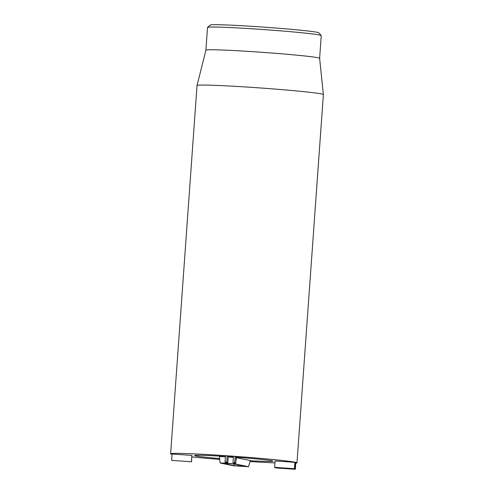 <?xml version="1.0" encoding="UTF-8"?>
<svg xmlns="http://www.w3.org/2000/svg" width="494" height="494" viewBox="0 0 494 494"><rect width="100%" height="100%" fill="white"/><g stroke="black" fill="none" stroke-linecap="round" stroke-linejoin="round"><path stroke-width="0.74" d="M294.51 468.707L274.707 467.324L294.51 468.707L294.869 462.328L294.418 468.645M294.869 462.328L275.072 460.951L274.615 467.262M294.937 469.004L275.133 467.62L294.937 469.004L295.301 462.625L294.844 468.942M294.949 462.6L295.301 462.625M295.363 469.3L275.559 467.917L295.363 469.3L295.727 462.921L295.27 469.238M295.375 462.897L295.727 462.921M234.051 463.323L232.995 462.582L234.687 462.705L235.749 463.44L234.051 463.323M234.687 462.705L235.138 456.388L233.446 456.271L232.995 462.582M235.138 456.388L236.2 457.123L235.749 463.44M226.091 462.767L225.029 462.026L226.721 462.143L227.783 462.884L226.091 462.767M226.721 462.143L227.178 455.832L225.48 455.715L225.029 462.026M227.178 455.832L228.234 456.567L227.783 462.884M191.524 461.779L171.721 460.396L191.524 461.779L191.888 455.4L191.431 461.717M191.888 455.4L172.085 454.017L171.628 460.334M321.23 35.525L318.883 32.82A54.47 1.803 -175.9 0 0 318.834 32.777A54.47 1.803 -175.9 0 0 264.092 27.145A54.47 1.803 -175.9 0 0 210.277 25.04L207.573 27.38A57.008 1.89 4.1 0 1 263.889 29.584A57.008 1.89 4.1 0 1 321.174 35.482A57.008 1.89 4.1 0 1 321.23 35.525A57.008 1.89 4.1 0 1 321.254 35.593L319.624 58.317A57.008 1.89 4.1 0 1 319.624 58.323L323.379 94.57A63.337 2.099 -175.9 0 0 323.379 94.57A63.337 2.099 -175.9 0 0 323.286 94.459A63.337 2.099 -175.9 0 0 258.77 87.852A63.337 2.099 -175.9 0 0 197.026 85.518A63.337 2.099 -175.9 0 0 197.026 85.53L170.621 453.825A63.337 2.099 4.1 0 1 232.186 456.135A63.337 2.099 4.1 0 1 296.888 462.761A63.337 2.099 4.1 0 1 296.974 462.884A63.337 2.099 4.1 0 1 295.801 463.199M194.685 455.622A39.267 1.303 4.1 0 1 194.63 455.548A39.267 1.303 4.1 0 1 225.431 456.481A39.267 1.303 4.1 0 0 194.63 455.548A39.267 1.303 4.1 0 0 195.803 455.95A39.267 1.303 4.1 0 0 219.614 458.556A39.267 1.303 4.1 0 1 194.685 455.622M228.228 456.66A39.267 1.303 4.1 0 1 233.39 457.018A39.267 1.303 4.1 0 0 228.228 456.66M236.194 457.222A39.267 1.303 4.1 0 1 272.972 461.161A39.267 1.303 4.1 0 1 250.297 460.717A39.267 1.303 4.1 0 0 272.972 461.161A39.267 1.303 4.1 0 0 236.194 457.222M319.624 58.311A57.008 1.89 4.1 0 0 262.901 52.364A57.008 1.89 4.1 0 0 205.912 50.16A57.008 1.89 4.1 0 1 205.912 50.16L207.536 27.442A57.008 1.89 4.1 0 1 207.573 27.38M274.93 462.897A63.337 2.099 4.1 0 1 250.057 461.55M219.713 459.395A63.337 2.099 4.1 0 1 191.87 456.925M172.054 454.375A63.337 2.099 4.1 0 1 170.621 453.825M233.804 465.607L222.281 463.23L229.938 463.625L234.36 464.027L245.882 466.404L233.804 465.607L234.199 464.002M233.551 465.768L220.133 463.02L225.752 463.113L235.132 463.971L248.55 466.719L233.551 465.768M225.412 456.715L219.392 456.617L220.133 463.02M225.764 462.532L225.752 463.113M236.163 457.666L236.552 457.703L235.978 460.247M235.261 463.403L235.132 463.971M228.209 456.938L233.366 457.413M236.552 457.703L250.353 460.531L248.55 466.719M243.141 465.823L243.122 466.324M238.256 464.823L238.219 466.015M205.912 50.16L197.026 85.518M323.379 94.582L296.974 462.884"/></g></svg>
